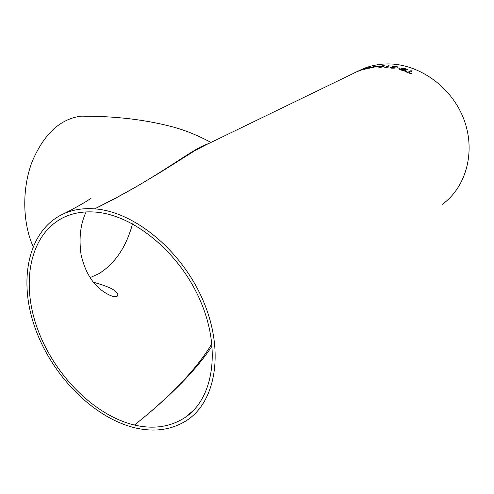 <?xml version="1.0" encoding="UTF-8"?>
<svg xmlns="http://www.w3.org/2000/svg" width="494" height="494" viewBox="0 0 494 494"><rect width="100%" height="100%" fill="white"/><g stroke="black" fill="none" stroke-linecap="round" stroke-linejoin="round"><path stroke-width="0.74" d="M205.708 144.989L195.284 150.392L160.149 172.499L135.689 187.059L116.436 197.668L94.657 208.857C134.164 211.512 181.755 250.427 203.09 300.488C224.628 350.518 216.082 401.072 187.17 420.128C172.079 429.873 154.678 432.448 134.973 427.835C92.563 417.597 50.901 374.347 34.463 326.164C17.914 278.079 28.856 228.432 65.041 213.161C73.927 209.493 83.801 208.06 94.657 208.857C159.42 177.235 191.382 148.774 208.468 143.655M33.061 246.438C22.391 222.183 21.94 188.405 32.135 161.692C43.972 133.917 60.317 118.739 81.177 116.164L88.265 116.244M132.528 223.831C126.273 246.957 115.065 263.574 98.911 273.67L90.18 277.579M95.249 212.08C133.72 214.767 179.933 252.7 200.601 301.365C221.466 349.999 213.112 399.127 184.923 417.597C170.325 426.977 153.504 429.459 134.454 425.044C93.249 415.182 52.642 373.149 36.605 326.268C20.458 279.474 31.073 231.211 66.134 216.31C74.866 212.679 84.573 211.271 95.249 212.08M383.208 65.832L384.851 66.079L382.899 65.671L378.509 67.116L380.01 67.388L383.474 66.814L383.782 66.554L382.455 66.252L380.287 66.517L383.208 65.832M205.967 144.859L357.137 71.599M442 204.547C466.293 187.411 476.278 151.065 463.557 118.511C450.979 85.931 417.603 62.973 386.333 63.967C377.743 64.214 369.673 65.949 362.121 69.185L354.988 72.569M353.895 73.1L354.544 72.797M354.76 72.698L357.705 71.284M359.515 70.667L364.677 68.697M368.456 67.678L370.117 67.462L368.894 67.468L364.047 69.413L368.351 68.296L365.041 69.117L368.456 67.678M369.463 68.184L374.909 66.956L375.631 66.338L374.335 66.4L370.253 67.69L375.681 66.412M378.799 66.492L376.051 66.721L378.799 66.492M386.487 67.153L388.753 67.036L384.752 67.48L388.204 65.745L389.173 65.801L386.487 67.178L388.698 67.061M397.639 66.869L392.668 66.122L392.23 66.344L395.953 66.869L390.075 67.585L391.68 68.191L395.095 68.104L392.1 67.987L391.267 67.511L397.639 66.869M399.751 68.326L396.929 67.715L399.751 68.326M400.949 68.296L401.573 69.086L399.529 69.351L404.16 71.179L407.519 69.407L404.697 68.536L400.943 68.32L404.697 68.536M405.605 71.358L408.001 72.235L405.222 71.544L405.611 71.334M408.007 72.21L410.965 70.63L412.015 71.037L409.063 72.618L411.434 73.612L411.045 73.822L405.222 71.544M211.945 343.651C196.828 368.765 170.998 395.898 134.454 425.044C170.059 396.682 195.964 370.321 212.167 345.961M411.403 73.631L409.063 72.618M411.984 71.056L410.965 70.63M408.001 72.235L410.959 70.654M401.566 69.111L399.702 69.166M407.488 69.426L404.691 68.561M403.481 70.661L404.524 70.086L400.813 69.426L403.481 70.661L400.677 69.574M404.907 69.907L406.074 69.271L402.011 68.573L404.913 69.882L403.252 69.382M401.869 68.728L403.246 69.407M404.913 69.882L406.074 69.271M403.487 70.63L404.524 70.086M400.109 68.141L396.96 67.721M397.596 66.888L392.273 66.35M391.149 67.641L395.052 68.123M390.075 67.585L395.953 66.869M384.801 67.48L388.204 65.745M389.124 65.826L388.204 65.77M380.287 66.517L383.782 66.548M378.509 67.116L383.659 65.659L384.999 65.9M379.392 67.061L382.535 66.82L381.763 66.455L379.392 67.036L382.72 66.659M379.139 66.326L376.119 66.715M373.97 67.098L374.699 66.641L373.933 66.597L370.444 67.95L372.414 67.709L374.693 66.616M370.451 67.974L373.97 67.073M366.19 68.481L367.511 68.258M365.054 69.129L368.221 68.351M364.047 69.413L365.912 68.685M365.22 68.771L370.296 67.32M358.693 71.117L359.527 70.691M359.651 70.759L363.751 69.067M363.078 69.222L359.62 70.753L363.078 69.222M359.231 70.735L358.026 71.229M351.821 74.162L351.345 74.409M65.041 213.161C79.503 205.621 88.198 200.57 91.131 198.02M210.938 142.457C199.002 135.912 186.806 130.879 174.345 127.341C146.718 119.776 115.664 116.053 81.177 116.164M362.121 69.185L357.545 71.402M93.502 282.235C105.549 285.643 112.885 288.7 115.516 291.404C117.702 293.319 118.344 294.825 117.448 295.918C115.386 299.42 98.176 291.534 89.803 276.986C85.999 270.922 83.085 263.45 81.053 254.571C78.768 238.059 80.46 223.838 86.135 211.92M193.611 410.304L184.923 417.597"/></g></svg>

